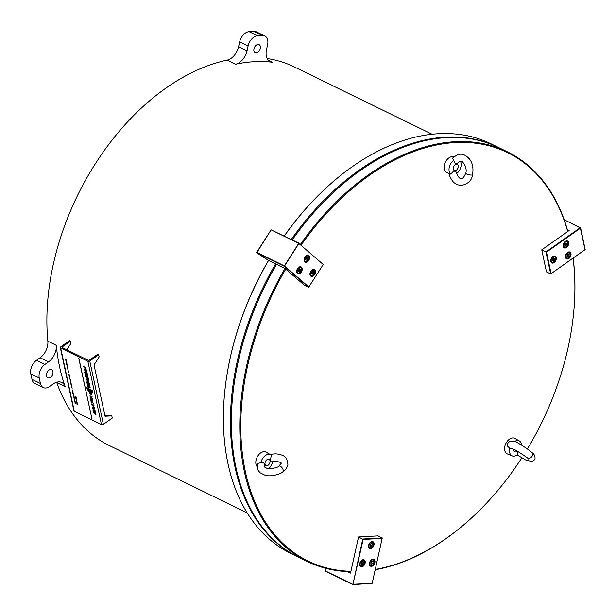 <?xml version="1.0" encoding="UTF-8"?>
<svg xmlns="http://www.w3.org/2000/svg" width="616" height="616" viewBox="0 0 616 616"><rect width="100%" height="100%" fill="white"/><g stroke="black" fill="none" stroke-linecap="round" stroke-linejoin="round"><path stroke-width="0.92" d="M60.314 347.586A1.378 0.801 -12.1 0 1 60.73 346.839L69.623 340.556L70.555 341.018L62.655 346.6A1.378 0.801 167.9 0 0 62.239 347.347A1.378 0.801 167.9 0 0 62.601 347.755L87.896 360.106A1.378 0.801 167.9 0 0 89.821 359.867L97.721 354.285L98.652 354.739L99.13 356.941L94.025 364.949L105.051 416.224L111.796 415.854L112.274 418.056L103.38 424.339A1.378 0.801 167.9 0 1 101.455 424.578L74.297 411.303A1.378 0.801 167.9 0 1 73.935 410.903L60.314 347.586A1.378 0.801 -12.1 0 0 60.684 347.994L87.842 361.261A1.378 0.801 -12.1 0 0 89.767 361.022L98.652 354.739M70.555 341.018L71.032 343.22L66.821 349.811M75.029 403.187L75.498 403.696L75.09 403.141M74.651 401.917L75.306 402.618L74.721 401.932M74.659 401.493L75.137 402.002L74.728 401.447M74.613 401.27L75.06 401.486L74.682 401.224M74.628 401.085L75.16 401.301L74.628 401.085M74.651 400.716L75.098 401.016L74.521 400.823M74.444 400.4L74.836 400.639L74.482 400.369M74.544 399.946L74.328 399.361L74.605 399.907M74.69 399.029L74.051 398.637L74.69 399.029M74.413 397.921L74.236 397.52M74.243 397.32L73.651 396.804L74.305 397.282M73.589 396.203L74.136 396.812L73.674 396.211M73.343 395.357L73.959 395.857L73.396 395.318M73.912 395.418L73.381 395.233L73.959 395.857M73.042 393.971L73.658 394.271L73.112 393.924M72.919 393.408L73.543 393.709L72.988 393.362M72.557 392.153L73.204 392.854L72.626 392.176M72.565 391.73L73.034 392.238L72.626 391.684M72.511 391.507L72.965 391.73L72.58 391.46M72.365 390.798L73.004 391.514L72.434 390.744M72.172 389.928L72.696 390.475L72.241 389.882M71.702 387.726L72.157 388.234L71.772 387.68M71.579 387.164L72.049 387.664L71.648 387.118M71.41 386.371L72.026 386.671L71.448 386.317M71.217 385.47L71.687 385.978L71.279 385.423M71.156 385.177L71.595 385.362L71.156 385.177M71.017 384.53L71.695 385.115L71.109 384.438M70.832 383.676L71.271 383.86L70.832 383.676M70.648 382.836L71.117 383.345L70.717 382.79M70.524 382.274L71.002 382.775L70.594 382.228M70.37 381.543L71.048 382.12L70.424 381.504M70.047 380.041L70.771 380.811L70.116 379.987M70.039 379.425L70.316 379.957M69.739 378.609L70.286 379.394L69.808 378.563M69.916 378.409L69.7 377.831L69.978 378.409M69.446 376.961L69.793 377.485L69.508 376.969M69.277 376.461L69.747 376.969L69.346 376.415M69.108 375.675L69.554 375.891L69.177 375.629M69.131 375.49L69.654 375.698L69.131 375.49M69 375.159L69.446 375.383L69.046 375.113M68.877 374.597L69.493 374.898L68.946 374.551M68.646 372.695L69.054 372.973L68.599 372.734M68.253 371.564L68.692 372.072L68.345 371.548M68.353 371.325L68.784 371.64L68.199 371.448M68.053 370.763L68.522 371.271L68.122 370.716M67.814 369.639L68.284 370.139L67.876 369.585M67.398 368.422L68.053 368.976L67.46 368.376M67.383 367.66L67.929 368.445L67.452 367.613M67.283 366.774L67.775 367.067L67.398 366.412L67.244 366.813M66.867 365.234L67.413 366.02L66.928 365.188M66.813 365.003L67.26 365.226L66.898 364.949M66.69 364.441L67.144 364.664L66.744 364.395M66.636 363.848L66.99 364.071L66.605 363.887M66.451 363.309L66.89 363.494L66.451 363.309M66.312 362.662L66.99 363.248L66.405 362.57M66.128 361.815L66.605 362.223L66.197 361.761M66.32 361.091L65.873 360.637L66.366 361.053M65.843 360.476L66.289 360.699L65.904 360.429M66.282 360.337L65.981 360.021L66.181 360.406M65.666 359.652L66.312 360.098L65.727 359.605M65.519 358.974L66.181 359.636L65.589 358.92M76.923 404.135L77.631 404.82L76.969 404.096M76.992 403.696L77.462 404.196L77.054 403.649M76.923 403.403L77.347 403.634L76.923 403.403M76.684 402.287L77.231 403.072L76.754 402.233M76.615 401.948L77.092 402.356L76.677 401.894M76.669 401.185L76.453 400.6L76.723 401.147M76.138 399.745L76.607 400.246L76.207 399.699M76.091 399.522L76.538 399.738L76.161 399.476M75.86 398.444L76.476 398.745L75.945 398.383M75.722 397.813L76.145 398.052L75.722 397.813M75.491 396.712L76.238 397.613L75.56 396.658M78.733 358.166L91.907 418.68L78.733 358.166M88.527 385.909L88.666 386.563L87.757 386.448L87.903 387.133L88.974 387.033L89.705 387.926L90.129 387.233L89.867 386.001L87.403 384.8L87.534 385.423L88.627 385.839L88.396 386.663M87.88 386.486L89.705 387.926L90.129 387.233M88.974 387.033L88.55 387.179M86.779 381.92L87.21 383.907L87.618 384.107L87.326 382.744L88.658 384.5L88.396 383.26L88.966 383.545L89.666 385.062L89.243 383.121L86.779 381.92M86.34 379.872L87.395 380.388L87.641 381.55L88.049 381.751L87.803 380.588L88.396 380.88L89.074 382.328L88.673 380.457L86.209 379.256L88.026 381.62M85.763 377.185L86.817 377.7L87.064 378.863L87.472 379.063L87.226 377.901L87.819 378.193L88.496 379.641L88.096 377.77L85.632 376.561L87.449 378.932M87.88 376.761L87.742 376.137L85.278 374.928L85.416 375.552L87.88 376.761M84.646 371.987L85.07 373.974L85.478 374.174L85.185 372.803L85.847 373.127L86.109 374.366L86.525 374.567L86.255 373.327L86.833 373.612L87.526 375.129L87.11 373.188L84.646 371.987M84.2 369.9L85.247 370.416L85.501 371.579L85.909 371.779L85.655 370.616L86.255 370.909L86.933 372.357L86.525 370.486L84.061 369.284L85.878 371.648M83.591 366.566L85.624 369.423L85.932 367.714L83.468 366.505L86.078 369.477M93.332 412.458L95.95 414.63L93.555 411.711L95.465 412.358L95.311 411.657L92.777 409.879L95.141 411.873L93.139 411.542L95.611 414.052L93.332 412.458M93.555 411.711L95.442 412.243M95.118 410.772L92.593 408.023L94.633 408.493L93.101 407.415L92.292 407.815L95.118 410.772M93.101 407.415L92.292 407.815L95.087 410.603M92.593 408.023L93.201 407.677L94.679 408.724M94.456 407.677L91.93 404.935L93.963 405.405L92.439 404.327L91.622 404.72L94.456 407.677M92.439 404.327L91.622 404.72L94.417 407.515M91.93 404.935L92.539 404.589L94.017 405.628M91.291 401.963L92.138 401.894L93.332 403.434L93.147 404.158L93.64 403.657L92.046 401.478L90.983 401.717L91.915 403.28L91.399 401.563M93.185 403.803L93.64 403.657M91.391 401.894L92.238 401.825L93.432 403.365L93.055 403.75M91.053 401.147L92.015 403.21M90.198 397.882L91.207 399.961L90.614 399.799L90.706 400.231L92.993 400.87L92.901 400.446L90.113 397.482L91.022 398.583L91.207 399.961M92.554 398.837L90.206 396.465L92.107 396.75L89.79 395.973L92.554 398.837M90.206 396.465L92.169 397.027M92.901 390.182L92.785 390.783L92.901 390.182M92.423 390.228L92.516 391.607L92.423 390.228M91.946 390.19L91.545 390.113L92.2 392.284L91.946 390.19M91.445 390.09L91.022 389.974L91.9 393.147L91.445 390.09M90.929 389.943L90.483 389.782L91.607 394.055L90.929 389.943M90.429 389.759L89.967 389.558L91.276 394.648L90.429 389.759M86.548 387.31L86.032 386.825L86.548 387.31M87.118 387.795L86.648 387.402L87.195 389.004L87.118 387.795M87.68 388.226L87.218 387.88L87.919 390.197L87.68 388.226M88.257 388.619L87.788 388.303L88.696 391.584L88.257 388.619M88.827 388.973L88.358 388.681L89.497 393.023L88.827 388.973M89.359 389.266L88.889 389.004L90.198 394.125L89.359 389.266M89.905 389.535L89.428 389.297L90.945 395.372L89.905 389.535M111.796 415.854L110.865 415.392L104.943 415.723M89.559 389.366L90.66 393.763M89.02 389.081L89.959 392.739M88.496 388.765L89.305 391.838M87.934 388.403L88.558 390.667M87.38 387.995L87.842 389.535M86.817 387.549L87.164 388.557M86.302 387.079L86.51 387.502M90.098 389.62L91.037 393.262M90.614 389.828L91.414 392.869M91.153 390.013L91.769 392.23M91.668 390.144L92.115 391.622M92.161 390.213L92.492 391.16M89.913 396.011L92.593 399.006M90.729 399.838L92.97 400.762M92.593 400.4L91.353 398.929L91.484 400.046L92.593 400.4L91.253 398.999M93.247 404.088L93.732 403.588M91.114 401.116L91.076 401.647M91.746 404.05L91.722 404.65M92.023 404.866L92.539 404.589L92.023 404.866M92.408 407.145L92.392 407.746M92.693 407.954L93.201 407.677L92.693 407.954M93.178 411.218L95.711 413.983M92.916 409.971L95.241 411.804M93.47 412.551L95.919 414.468M85.716 369.346L86.124 369.431M85.478 368.761L85.755 368.06L85.578 368.691L85.755 368.06L84.962 367.791L85.478 368.761L85.655 368.129L84.962 367.791M84.192 369.346L84.3 369.831M85.655 370.616L86.348 370.84L86.902 372.226M86.255 373.327L86.933 373.542L87.495 374.998M85.185 372.803L85.947 373.057L86.494 374.436M84.769 372.049L85.455 374.035M85.408 374.998L87.849 376.622M85.755 376.622L85.863 377.115M87.226 377.901L87.919 378.116L88.465 379.502M86.332 379.317L86.44 379.803M87.803 380.588L88.496 380.811L89.043 382.197M88.396 383.26L89.066 383.475L89.636 384.931M87.326 382.744L88.08 382.99L88.627 384.369M86.91 381.982L87.588 383.976M87.526 384.861L88.627 385.839M89.805 387.857L90.229 387.164M89.482 387.225L89.69 386.355L88.935 386.109L89.482 387.225L89.59 386.425L88.935 386.109M78.856 358.227L91.884 418.549M75.629 397.012L76.099 396.981M75.814 397.52L75.745 397.905M66.366 362.647L66.851 362.608M70.586 382.012L71.032 382.051M71.071 384.515L71.556 384.476M73.196 393.763L73.52 394.125L73.227 393.732M73.658 396.157L73.982 396.642M73.92 397.289L74.482 397.867L73.92 397.289M73.982 397.374L74.336 397.851L73.928 397.651M74.028 397.844L74.344 398.336M74.852 400.492L74.467 400.2L74.875 400.477M291.322 239.424A227.966 149.611 -64 0 1 498.051 147.255L491.029 143.821A227.966 149.611 116 0 0 323.392 190.483A227.966 149.611 116 0 0 284.299 235.997M268.584 260.46A227.966 149.611 116 0 0 230.292 357.542A227.966 149.611 116 0 0 224.663 392.569A227.966 149.611 116 0 0 290.898 553.484L297.921 556.91A227.966 149.611 -64 0 1 237.322 360.968A227.966 149.611 -64 0 1 275.606 263.894M498.051 147.255A227.966 149.611 -64 0 1 498.521 147.486M224.686 392.392A227.273 149.157 -64 0 1 224.701 392.207A227.273 149.157 -64 0 1 230.315 357.28A227.273 149.157 -64 0 1 268.522 260.429M284.245 235.974A227.273 149.157 -64 0 1 323.13 190.729A227.273 149.157 -64 0 1 323.261 190.606M232.648 396.281A227.273 149.157 -64 0 1 232.663 396.096A227.273 149.157 -64 0 1 238.276 361.176A227.273 149.157 -64 0 1 276.484 264.318M292.207 239.863A227.273 149.157 -64 0 1 331.092 194.625A227.273 149.157 -64 0 1 331.223 194.494M264.826 35.982A10.364 6.799 116 0 0 262.439 35.52L257.573 35.79A10.364 6.799 116 0 0 248.102 45.961L247.024 50.828A13.814 9.071 -64 0 1 235.62 64.226A210.695 138.277 -64 0 1 272.172 62.208A13.814 9.071 -64 0 1 270.17 61.631A13.814 9.071 -64 0 1 266.497 49.75L267.575 44.883A10.364 6.799 116 0 0 264.826 35.982L256.395 31.863A10.364 6.799 116 0 0 254.008 31.401L249.141 31.67A10.364 6.799 116 0 0 239.67 41.842L238.592 46.708A13.814 9.071 -64 0 1 227.189 60.106A210.695 138.277 116 0 0 188.288 74.428A210.695 138.277 116 0 0 47.848 341.179A13.814 9.071 -64 0 1 47.494 346.207A13.814 9.071 -64 0 1 40.125 357.757L36.429 360.368A10.364 6.799 116 0 0 30.8 373.858L31.986 379.364A10.364 6.799 116 0 0 34.843 383.445L43.274 387.556A10.364 6.799 116 0 0 49.596 386.509L53.284 383.899A13.814 9.071 -64 0 1 61.716 382.498A13.814 9.071 -64 0 1 65.165 386.632A210.695 138.277 -64 0 1 56.279 345.299A13.814 9.071 -64 0 1 55.917 350.327A13.814 9.071 -64 0 1 48.548 361.877L44.86 364.487A10.364 6.799 116 0 0 39.232 377.978L40.417 383.483A10.364 6.799 116 0 0 43.274 387.556M56.626 382.228A13.814 9.071 -64 0 1 56.734 382.513A210.695 138.277 116 0 0 109.278 445.537L247.155 512.889M52.861 373.573A4.489 2.949 116 0 0 51.667 369.715A4.489 2.949 116 0 0 46.531 373.927A4.489 2.949 116 0 0 47.725 377.785A4.489 2.949 116 0 0 52.861 373.573M260.283 48.51A4.489 2.949 116 0 0 259.09 44.645A4.489 2.949 116 0 0 253.954 48.857A4.489 2.949 116 0 0 255.147 52.714A4.489 2.949 116 0 0 260.283 48.51M465.773 173.181C467.875 167.336 461.168 159.621 461.43 161.384L461.43 161.384C460.807 160.853 459.721 161.3 458.181 162.716L456.548 163.687L454.916 162.971L452.606 158.135C456.91 154.624 460.352 153.461 462.939 154.655C464.495 154.739 466.558 156.064 469.13 158.635C472.541 162.624 473.673 167.968 472.518 174.659A3.457 0.901 -167.5 0 1 472.518 174.667A3.457 0.901 -167.5 0 1 471.178 175.067A3.457 0.901 -167.5 0 1 467.567 174.405A3.457 0.901 -167.5 0 1 465.773 173.181A3.457 0.901 -167.5 0 1 465.781 173.158C463.871 177.693 462.1 179.433 460.46 178.371C460.298 179.002 457.257 176.369 456.402 172.18L454.916 171.04L452.976 171.756L450.827 174.105A8.293 5.444 116 0 1 449.257 167.375A8.293 5.444 116 0 1 453.884 160.306M456.518 164.141A3.457 2.264 116 0 0 453.361 167.529A3.457 2.264 116 0 0 455.07 170.647A3.457 2.264 116 0 0 458.227 167.259A3.457 2.264 116 0 0 456.518 164.141M453.915 156.88A8.632 5.667 116 0 0 452.221 156.626A8.632 5.667 116 0 0 444.675 163.848A8.632 5.667 116 0 0 446.846 172.626L449.087 173.543M450.358 173.627C448.494 173.304 448.656 173.466 450.827 174.105M304.781 261.954A3.796 2.495 116 0 0 305.143 262.193A3.796 2.495 116 0 0 308.901 260.16A3.796 2.495 116 0 0 308.839 255.601A3.796 2.495 116 0 0 308.477 255.363A3.796 2.495 116 0 0 304.72 257.396A3.796 2.495 116 0 0 304.781 261.954M297.413 273.504A3.796 2.495 116 0 0 297.774 273.743A3.796 2.495 116 0 0 301.532 271.71A3.796 2.495 116 0 0 301.47 267.151A3.796 2.495 116 0 0 301.108 266.913A3.796 2.495 116 0 0 297.351 268.946A3.796 2.495 116 0 0 297.413 273.504M310.71 276.045A3.796 2.495 116 0 0 311.072 276.284A3.796 2.495 116 0 0 314.822 274.251A3.796 2.495 116 0 0 314.761 269.692A3.796 2.495 116 0 0 314.406 269.454A3.796 2.495 116 0 0 310.649 271.487A3.796 2.495 116 0 0 310.71 276.045M306.437 257.55L305.544 259.205A1.378 0.909 116 0 0 305.598 259.174A1.378 0.909 116 0 0 306.337 258.019A1.378 0.909 116 0 0 306.375 257.596M299.068 269.1L298.175 270.755A1.378 0.909 116 0 0 298.229 270.717A1.378 0.909 116 0 0 298.96 269.569A1.378 0.909 116 0 0 299.006 269.146M311.473 273.288A1.378 0.909 116 0 0 311.519 273.258A1.378 0.909 116 0 0 312.258 272.103A1.378 0.909 116 0 0 312.297 271.687M257.873 463.386L260.922 462.716C262.809 462.2 264.056 462.762 264.664 464.395L264.256 466.843L266.797 468.275C268.491 469.538 278.34 467.683 278.909 466.143A3.457 1.671 54.8 0 1 281.466 467.097A3.457 1.671 54.8 0 1 283.268 470.447A3.457 1.671 54.8 0 1 282.883 471.794A3.457 1.671 54.8 0 1 282.852 471.81C281.266 473.388 277.762 474.69 272.357 475.721C268.745 475.945 266.335 475.806 265.119 475.306L260.152 472.78C258.835 471.071 256.441 470.177 257.873 463.386M260.922 462.716A8.293 5.444 116 0 1 270.67 454.777A8.293 5.444 116 0 1 271.394 455.316L270.247 460.452L270.994 461.792L277.185 461.507C280.48 462.3 281.789 462.939 281.112 463.425L278.856 466.181A3.457 1.671 54.8 0 1 278.909 466.143M265.049 464.202A3.457 2.264 116 0 0 268.114 465.211A3.457 2.264 116 0 0 269.993 460.714A3.457 2.264 116 0 0 266.928 459.705A3.457 2.264 116 0 0 265.049 464.202M268.43 468.591A8.293 5.444 116 0 0 272.68 461.731M270.67 454.777L266.15 452.183A8.632 5.667 116 0 0 258.759 454.708A8.632 5.667 116 0 0 255.971 464.195A8.632 5.667 116 0 0 257.303 466.828M365.126 563.139A3.796 2.495 116 0 0 364.11 559.875A3.796 2.495 116 0 0 359.767 563.44A3.796 2.495 116 0 0 360.776 566.705A3.796 2.495 116 0 0 365.126 563.139M374.859 562.601A3.796 2.495 116 0 0 373.85 559.336A3.796 2.495 116 0 0 369.508 562.901A3.796 2.495 116 0 0 370.516 566.166A3.796 2.495 116 0 0 374.859 562.601M373.966 544.96A3.796 2.495 116 0 0 372.95 541.695A3.796 2.495 116 0 0 368.607 545.26A3.796 2.495 116 0 0 369.615 548.525A3.796 2.495 116 0 0 373.966 544.96M370.909 543.882L370.809 544.344A1.378 0.909 116 0 1 370.07 545.499A1.378 0.909 116 0 1 370.024 545.537L370.809 544.344A1.378 0.909 116 0 0 370.847 543.928M362.069 562.062L361.969 562.524A1.378 0.909 116 0 1 361.23 563.678A1.378 0.909 116 0 1 361.184 563.717L361.969 562.524A1.378 0.909 116 0 0 362.008 562.108M371.81 561.523L371.702 561.985A1.378 0.909 116 0 1 370.971 563.139A1.378 0.909 116 0 1 370.917 563.178L371.702 561.985A1.378 0.909 116 0 0 371.748 561.569M528.228 458.258L528.49 458.982L527.327 457.78A3.457 2.564 -49.1 0 0 527.435 457.873A3.457 2.564 -49.1 0 0 532.193 456.009A3.457 2.564 -49.1 0 0 531.924 452.621A3.457 2.564 -49.1 0 0 531.885 452.591C534.003 453.761 535.058 455.701 535.05 458.427C535.081 459.498 534.08 460.468 532.039 461.338C527.442 460.676 524.917 459.967 524.478 459.19L517.032 454.955M511.888 448.61L509.817 448.402L507.707 446.323L507.607 445.353C507.076 439.323 516.963 441.087 516.647 442.373C515.338 441.225 528.975 449.441 531.924 452.621M521.667 445.183A8.293 5.444 116 0 0 519.442 441.017A8.293 5.444 116 0 0 514.676 441.418M519.442 441.017L514.922 438.423A8.632 5.667 116 0 0 506.545 442.288A8.632 5.667 116 0 0 507.345 453.93L512.173 455.902A8.293 5.444 116 0 0 517.224 454.808L517.633 451.382M567.606 252.429A3.796 2.495 116 0 0 565.527 255.917A3.796 2.495 116 0 0 566.589 258.874A3.796 2.495 116 0 0 568.914 258.489A3.796 2.495 116 0 0 570.993 255.001A3.796 2.495 116 0 0 569.931 252.044A3.796 2.495 116 0 0 567.606 252.429M565.242 241.418A3.796 2.495 116 0 0 563.155 244.906A3.796 2.495 116 0 0 564.225 247.863A3.796 2.495 116 0 0 566.543 247.478A3.796 2.495 116 0 0 568.63 243.99A3.796 2.495 116 0 0 567.559 241.033A3.796 2.495 116 0 0 565.242 241.418M552.845 256.518A3.796 2.495 116 0 0 550.758 260.006A3.796 2.495 116 0 0 551.828 262.963A3.796 2.495 116 0 0 554.146 262.578A3.796 2.495 116 0 0 556.233 259.097A3.796 2.495 116 0 0 555.162 256.133A3.796 2.495 116 0 0 552.845 256.518M565.519 243.22L565.411 243.682A1.378 0.909 116 0 1 564.68 244.837L564.626 244.875A1.378 0.909 116 0 0 564.68 244.837L565.249 244.436L566.512 245.053L566.843 243.551L566.035 242.85L564.895 243.659L564.564 245.16L565.373 245.861L566.512 245.053M553.122 258.32L553.014 258.789A1.378 0.909 116 0 1 552.283 259.944L552.229 259.975A1.378 0.909 116 0 0 552.283 259.944L552.852 259.536L554.115 260.152L554.446 258.651L553.638 257.95L552.498 258.759L552.167 260.26L552.976 260.961L554.115 260.152M567.883 254.231L567.783 254.693A1.378 0.909 116 0 1 567.043 255.848L566.997 255.886A1.378 0.909 116 0 0 567.043 255.848L567.613 255.448L568.876 256.064L569.215 254.562L568.406 253.861L567.267 254.67L566.936 256.171L567.736 256.872L568.876 256.064M527.358 448.987A227.273 149.157 116 0 0 568.006 348.025A227.273 149.157 116 0 0 573.619 313.105A227.273 149.157 116 0 0 573.049 258.135M350.812 571.733A227.966 149.611 -64 0 1 307.292 561.484A227.966 149.611 -64 0 1 246.685 365.55A227.966 149.611 -64 0 1 284.969 268.468M300.423 244.383A227.966 149.611 -64 0 1 507.422 151.829A227.966 149.611 -64 0 1 567.844 231.408M573.142 258.073A227.966 149.611 -64 0 1 573.65 312.743A227.966 149.611 -64 0 1 573.635 312.92M285.732 269.107A227.273 149.157 116 0 0 247.64 365.75A227.273 149.157 116 0 0 350.912 571.302L358.543 536.96L350.527 573.111L347.486 571.625M567.69 231.516A227.273 149.157 116 0 0 301.162 245.022M507.422 151.829L498.991 147.709A227.966 149.611 116 0 0 331.354 194.371A227.966 149.611 116 0 0 292.261 239.886M276.546 264.349A227.966 149.611 116 0 0 238.253 361.43A227.966 149.611 116 0 0 232.625 396.458A227.966 149.611 116 0 0 298.86 557.372L307.292 561.484M475.059 514.707A227.966 149.611 -64 0 1 474.928 514.83A227.966 149.611 -64 0 1 375.198 569.754M375.275 569.423A227.273 149.157 116 0 0 475.19 514.576A227.273 149.157 116 0 0 521.844 457.827M568.152 254.046L569.215 254.562M567.821 254.277A1.378 0.909 116 0 1 567.783 254.693L567.613 255.448M553.384 258.135L554.446 258.651M553.06 258.366A1.378 0.909 116 0 1 553.014 258.789L552.852 259.536M565.781 243.035L566.843 243.551M565.457 243.266A1.378 0.909 116 0 1 565.411 243.682L565.249 244.436M567.336 229.606L569.145 230.484L541.741 249.857L546.477 271.879L550.689 273.935L585.185 249.519L580.58 227.758L564.194 219.804M568.691 230.808L567.521 230.23M564.171 219.743L580.572 228.051L546.492 252.129L551.112 273.596M541.741 249.857L545.953 251.913L580.28 227.658L585.015 249.68L550.689 273.935L545.953 251.913L546.492 252.129M509.817 448.402A8.293 5.444 116 0 0 512.173 455.902M513.767 449.387A3.457 2.264 116 0 0 517.24 451.158M371.664 564.164L370.855 563.463L371.186 561.961L372.326 561.153L373.134 561.854L372.803 563.355L371.664 564.164M372.072 561.338L373.134 561.854M371.54 562.739L372.803 563.355M361.923 564.703L361.115 564.002L361.453 562.5L362.593 561.692L363.401 562.393L363.063 563.894L361.923 564.703M362.339 561.877L363.401 562.393M361.8 563.278L363.063 563.894M370.763 546.523L369.954 545.822L370.293 544.321L371.433 543.512L372.241 544.213L371.902 545.714L370.763 546.523M371.179 543.697L372.241 544.213M370.639 545.098L371.902 545.714M382.228 537.945L378.016 535.889L358.543 536.96L363.163 539.447L352.891 584.599L362.755 539.023L382.228 537.945L382.151 538.399L363.163 539.447M372.187 583.337L352.891 584.599L325.263 571.101L325.625 568.291L325.094 570.786L352.722 584.284L372.187 583.337L382.151 538.399M348.594 571.671L350.612 572.657L350.527 573.111M350.612 572.657L350.912 571.302M311.742 272.079L312.882 271.271L313.69 271.972L313.359 273.473L312.212 274.282L311.411 273.581L311.742 272.079M312.628 271.448L313.69 271.972M312.358 271.641L312.089 272.857L313.359 273.473M312.089 272.857L311.473 273.296M298.444 269.538L299.584 268.73L300.392 269.431L300.061 270.932L298.922 271.741L298.113 271.04L298.444 269.538M299.33 268.915L300.392 269.431M298.798 270.316L300.061 270.932M305.813 257.988L306.96 257.18L307.761 257.881L307.43 259.382L306.291 260.191L305.482 259.49L305.813 257.988M306.706 257.365L307.761 257.881M306.167 258.766L307.43 259.382M308.624 287.325L284.338 266.312L256.71 252.814L268.453 260.399L285.015 268.491L304.412 285.27L308.624 287.325L323.238 264.48L298.721 243.351L323.238 264.48M308.87 287.002L284.353 265.873L298.721 243.351L271.086 229.853L299.076 243.22L284.338 266.312L284.353 265.873L256.718 252.375L256.71 252.814L271.086 229.853L256.656 252.414M456.726 173.504A8.293 5.444 116 0 0 460.452 161.3M432.124 134.265L294.248 66.913A210.695 138.277 116 0 0 267.175 58.543M298.39 557.141A227.966 149.611 -64 0 1 297.921 556.91M89.767 361.022L103.38 424.339M101.455 424.578L87.842 361.261M60.684 347.994L74.297 411.303M62.655 346.6L62.94 347.917M56.279 345.299L47.848 341.179M65.165 386.632L56.734 382.513M48.548 361.877L40.125 357.757M304.358 261.43L304.735 261.608A3.457 2.264 -64 0 1 304.404 261.392A3.457 2.264 -64 0 1 304.281 261.276M307.222 255.255A3.457 2.264 -64 0 1 307.769 255.401A3.457 2.264 -64 0 1 308.092 255.617M308.169 256.264A2.903 1.902 116 0 0 305.159 257.419A2.903 1.902 116 0 0 305.074 261.115A2.903 1.902 116 0 0 308.092 259.96A2.903 1.902 116 0 0 308.169 256.264M296.989 272.973L297.366 273.158A3.457 2.264 -64 0 1 297.035 272.942A3.457 2.264 -64 0 1 296.912 272.826M299.853 266.805A3.457 2.264 -64 0 1 300.392 266.951A3.457 2.264 -64 0 1 300.724 267.167M300.8 267.814A2.903 1.902 116 0 0 297.79 268.969A2.903 1.902 116 0 0 297.705 272.665A2.903 1.902 116 0 0 300.724 271.51A2.903 1.902 116 0 0 300.8 267.814M310.287 275.514L310.656 275.699A3.457 2.264 -64 0 1 310.333 275.483A3.457 2.264 -64 0 1 310.21 275.36M313.151 269.338A3.457 2.264 -64 0 1 313.69 269.492A3.457 2.264 -64 0 1 314.014 269.708M314.098 270.347A2.903 1.902 116 0 0 311.08 271.51A2.903 1.902 116 0 0 311.003 275.198A2.903 1.902 116 0 0 314.014 274.043A2.903 1.902 116 0 0 314.098 270.347M368.838 547.755L369.207 547.94A3.457 2.264 -64 0 1 368.761 547.609M369.053 545.129A2.903 1.902 116 0 0 370.493 547.755A2.903 1.902 116 0 0 373.142 544.906A2.903 1.902 116 0 0 371.702 542.28A2.903 1.902 116 0 0 369.053 545.129M359.998 565.935L360.368 566.119A3.457 2.264 -64 0 1 359.921 565.781M360.214 563.309A2.903 1.902 116 0 0 361.654 565.935A2.903 1.902 116 0 0 364.302 563.086A2.903 1.902 116 0 0 362.863 560.46A2.903 1.902 116 0 0 360.214 563.309M369.731 565.396L370.108 565.58A3.457 2.264 -64 0 1 369.654 565.242M369.954 562.77A2.903 1.902 116 0 0 371.386 565.396A2.903 1.902 116 0 0 374.043 562.547A2.903 1.902 116 0 0 372.603 559.921A2.903 1.902 116 0 0 369.954 562.77M566.304 240.918A3.457 2.264 -64 0 1 566.843 241.072C568.568 243.174 568.329 245.13 566.143 246.939L563.817 247.278A3.457 2.264 -64 0 1 563.363 246.939M566.204 246.67A2.903 1.902 116 0 0 567.775 242.889A2.903 1.902 116 0 0 565.211 242.042A2.903 1.902 116 0 0 563.632 245.823A2.903 1.902 116 0 0 566.204 246.67M553.907 256.025A3.457 2.264 -64 0 1 554.446 256.171C556.171 258.273 555.932 260.229 553.753 262.039L551.42 262.377A3.457 2.264 -64 0 1 550.966 262.046M553.807 261.769A2.903 1.902 116 0 0 555.386 257.988A2.903 1.902 116 0 0 552.814 257.142A2.903 1.902 116 0 0 551.235 260.922A2.903 1.902 116 0 0 553.807 261.769M568.676 251.929A3.457 2.264 -64 0 1 569.215 252.083C570.932 254.185 570.701 256.14 568.514 257.95L566.181 258.289A3.457 2.264 -64 0 1 565.734 257.95M568.568 257.68A2.903 1.902 116 0 0 570.147 253.9A2.903 1.902 116 0 0 567.575 253.053A2.903 1.902 116 0 0 565.996 256.834A2.903 1.902 116 0 0 568.568 257.68M568.291 257.935A3.457 2.264 -64 0 1 566.181 258.289L565.811 258.104M553.522 262.031A3.457 2.264 -64 0 1 551.42 262.377L551.043 262.193M565.919 246.924A3.457 2.264 -64 0 1 563.817 247.278L563.44 247.093M372.595 559.22A3.457 2.264 -64 0 1 373.134 559.374L372.765 559.189M362.863 559.759A3.457 2.264 -64 0 1 363.401 559.913L363.032 559.728M371.702 541.587A3.457 2.264 -64 0 1 372.241 541.733L371.864 541.549M235.62 64.226L227.189 60.106M247.024 50.828L238.592 46.708M248.102 45.961L239.67 41.842M257.573 35.79L249.141 31.67M262.439 35.52L254.008 31.401M272.172 62.208L268.484 60.407M40.417 383.483L31.986 379.364M39.232 377.978L30.8 373.858M44.86 364.487L36.429 360.368M307.392 255.216L308.162 255.663C309.594 259.282 308.454 261.269 304.735 261.608M300.023 266.767L300.785 267.213C302.225 270.832 301.078 272.819 297.366 273.158M313.321 269.308L314.083 269.746C315.515 273.373 314.376 275.36 310.656 275.699M282.883 471.794C285.069 470.632 286.74 468.314 287.903 464.841C287.302 455.701 282.767 455.201 277.693 454.077C276.06 453.715 273.419 453.869 269.77 454.523M369.207 547.94C371.448 548.171 372.819 547.139 373.304 544.844L372.241 541.733M360.368 566.119C362.608 566.35 363.979 565.319 364.464 563.024L363.401 559.913M370.108 565.58C372.349 565.811 373.712 564.78 374.205 562.485L373.134 559.374M527.435 457.873C519.719 452.506 514.953 449.565 513.143 449.049L511.165 448.379L511.904 448.294M472.518 174.667C471.972 180.242 468.322 183.83 461.553 185.447C458.096 185.093 455.848 184.338 454.816 183.175C452.537 182.167 449.087 175.706 449.041 173.504"/></g></svg>
